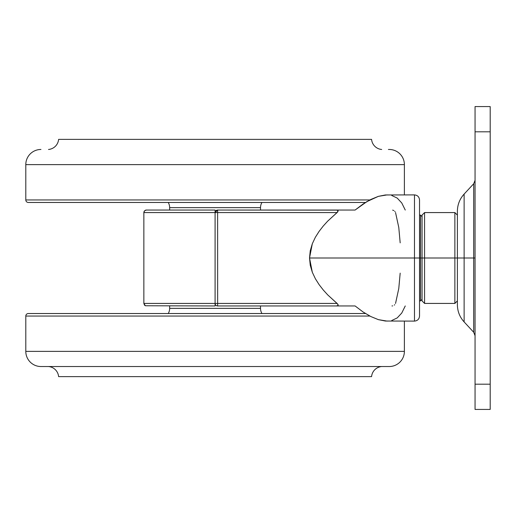 <?xml version="1.0" encoding="UTF-8"?>
<svg xmlns="http://www.w3.org/2000/svg" width="516" height="516" viewBox="0 0 516 516"><rect width="100%" height="100%" fill="white"/><g stroke="black" fill="none" stroke-linecap="round" stroke-linejoin="round"><path stroke-width="0.77" d="M414.483 194.9C417.541 195.209 419.224 196.886 419.527 199.95L419.527 316.05L419.527 258L414.483 258L414.483 321.1L414.483 258L309.529 258L310.271 265.347L312.315 272.274L315.379 278.743L319.114 284.645L323.306 290.037L327.744 294.92L337.825 304.163L338.122 305.42L336.458 305.956L355.098 305.956L363.045 311.954L370.83 316.54L378.351 319.636L385.362 321.036L414.483 321.1L414.483 194.9L385.362 194.964L378.351 196.364L366.966 201.575L355.098 210.044L217.617 210.044L215.095 212.573L143.854 212.573L143.854 303.427L143.854 212.573L215.095 212.573L215.095 303.427L215.095 212.573A2.522 2.522 0 0 1 217.617 210.044L217.649 303.427L337.083 303.427L327.744 294.92L323.306 290.037L319.114 284.645L315.379 278.743L312.315 272.274L309.529 258L312.315 243.733L315.353 237.296L319.088 231.394L323.235 226.047L327.673 221.151L337.083 212.573L215.095 212.573L215.095 210.044L146.376 210.044L144.59 210.786L143.854 212.573L144.59 210.786L146.376 210.044A2.522 2.522 0 0 0 145.409 210.238M387.123 321.1L378.351 319.636L370.83 316.54L363.045 311.954L355.098 305.956L217.617 305.956L217.649 303.427L215.095 303.427A2.522 2.522 0 0 0 217.617 305.956L336.458 305.956L337.709 305.749L338.219 304.995L337.083 303.427L217.649 303.427L217.617 305.956A2.522 2.522 0 0 1 215.095 303.427L143.854 303.427L144.59 305.214L145.409 305.762L144.59 305.214L143.854 303.427L215.095 303.427L215.095 305.956L145.409 305.762L215.095 305.956L215.095 303.427L217.649 303.427L217.617 210.044L337.316 210.128L338.122 210.58L337.825 211.837L327.673 221.151L323.235 226.047L319.088 231.394L315.353 237.296L312.315 243.733L310.258 250.724L309.529 258L414.483 258L414.483 194.9L414.483 258L419.527 258L419.527 316.05C419.224 319.114 417.541 320.791 414.483 321.1M400.177 273.145L398.778 288.528L395.546 303.427M395.546 212.573L398.784 227.492L400.177 242.855M387.123 194.9L378.351 196.364L370.83 199.46L363.045 204.046L355.098 210.044L336.458 210.044L338.122 210.58L337.083 212.573L215.095 212.573L215.095 210.044L146.376 210.044M405.26 210.044L401.751 202.956L397.21 198.086L391.728 195.474M391.728 320.526L397.21 317.914L401.751 313.044L405.26 305.956M419.527 258L419.527 199.95L419.527 258L420.54 258L419.527 258M394.734 304.717L394.321 305.085M392.657 305.878L391.979 305.956M145.389 305.756L143.854 303.427M143.874 212.237L143.977 211.779M144.183 211.315L144.59 210.786M392.663 210.122L393.843 210.586M394.734 211.283L395.082 211.683M169.661 207.645L169.661 210.044L169.661 207.645A10.094 10.094 0 0 0 168.235 202.472A10.094 10.094 0 0 1 169.661 207.645L260.522 207.645A10.094 10.094 0 0 1 261.947 202.472A10.094 10.094 0 0 0 260.522 207.645L169.661 207.645M260.522 210.044L260.522 207.645L260.522 210.044M28.322 202.472L365.476 202.472L28.322 202.472A2.522 2.522 0 0 1 25.8 199.95A2.522 2.522 0 0 0 28.322 202.472L29.225 202.472M369.882 199.95L25.8 199.95L369.882 199.95M25.8 164.617L25.8 199.95L25.8 164.617L404.389 164.617L25.8 164.617A15.145 15.145 0 0 1 40.945 149.472A15.145 15.145 0 0 0 25.8 164.617M389.245 149.472A15.145 15.145 0 0 1 404.389 164.617L404.389 194.9L404.389 164.617A15.145 15.145 0 0 0 389.245 149.472L388.406 149.472M58.611 139.378A11.107 11.107 0 0 1 48.517 149.472A11.107 11.107 0 0 0 58.611 139.378L371.578 139.378A11.107 11.107 0 0 0 381.672 149.472A11.107 11.107 0 0 1 371.578 139.378L58.611 139.378M169.661 308.355L169.661 305.956L169.661 308.355L260.522 308.355A10.094 10.094 0 0 0 261.947 313.528A10.094 10.094 0 0 1 260.522 308.355L260.522 305.956L260.522 308.355L169.661 308.355A10.094 10.094 0 0 1 168.235 313.528A10.094 10.094 0 0 0 169.661 308.355M25.8 316.05A2.522 2.522 0 0 1 28.322 313.528A2.522 2.522 0 0 0 25.8 316.05L25.8 351.383L25.8 316.05L369.882 316.05L25.8 316.05M40.945 366.528A15.145 15.145 0 0 1 25.8 351.383A15.145 15.145 0 0 0 40.945 366.528L389.245 366.528A15.145 15.145 0 0 0 404.389 351.383L404.389 321.1L404.389 351.383A15.145 15.145 0 0 1 389.245 366.528L41.783 366.528M381.672 366.528A11.107 11.107 0 0 0 371.578 376.622L58.611 376.622A11.107 11.107 0 0 0 48.517 366.528M371.578 376.622L58.611 376.622M404.389 351.383L25.8 351.383L404.389 351.383M365.476 313.528L28.322 313.528L365.476 313.528M464.123 321.92L473.707 332.265L473.707 258L475.055 258L473.707 258L473.707 183.735L473.707 258L464.123 258L464.123 321.92C459.717 317.05 457.473 311.329 457.389 304.762M419.527 300.905L420.54 300.905L420.54 258L420.54 300.905L420.54 258L422.056 258L422.056 300.905L422.056 258L420.54 258L420.54 215.095L420.54 258L420.54 215.095L422.056 216.61M424.578 303.427L422.056 300.905L422.056 215.095L424.578 212.573L424.578 258L424.578 212.573L424.578 258L422.056 258L424.578 258L424.578 303.427L424.578 258L464.123 258L464.123 321.92L464.123 258L457.389 258L457.389 304.762L457.389 258L454.867 258L454.867 303.427L454.867 258L424.578 258L424.578 303.427L454.867 303.427L454.867 212.573L457.389 215.095M475.055 409.433L490.2 409.433L490.2 384.194L475.055 384.194L475.055 131.806L490.2 131.806L490.2 106.567L475.055 106.567L475.055 131.806L490.2 131.806L490.2 384.194L475.055 384.194L475.055 409.433L490.2 409.433L490.2 106.567L475.055 106.567L475.055 409.433M422.056 258L422.056 215.095L422.056 258M454.867 258L454.867 212.573L454.867 258M457.389 303.866L457.389 212.134M473.707 183.735L464.123 194.081L464.123 258L464.123 194.081L464.123 258L473.707 258L473.707 183.735L475.055 180.303M457.389 258L457.389 211.238L457.389 258M473.707 258L473.707 332.265L473.707 258M454.867 303.427L457.389 300.905M420.54 300.905L422.056 299.39M424.578 212.573L454.867 212.573M464.123 194.081C459.717 198.95 457.473 204.671 457.389 211.238M419.527 215.095L420.54 215.095M473.707 332.265L475.055 335.697"/></g></svg>
